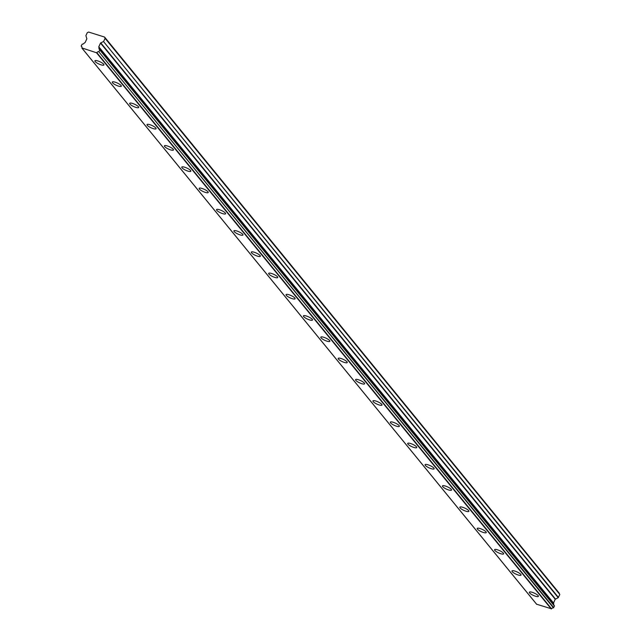 <?xml version="1.0" encoding="UTF-8"?>
<svg xmlns="http://www.w3.org/2000/svg" width="641" height="641" viewBox="0 0 641 641"><rect width="100%" height="100%" fill="white"/><g stroke="black" fill="none" stroke-linecap="round" stroke-linejoin="round"><path stroke-width="0.96" d="M529.61 592.933A4.976 1.242 -155.3 0 0 534.426 595.858A4.976 1.242 -155.3 0 0 538.392 596.354A4.976 1.242 -155.3 0 0 538.136 595.617A4.976 1.242 -155.3 0 0 533.32 592.693A4.976 1.242 -155.3 0 0 529.346 592.196A4.976 1.242 -155.3 0 0 529.61 592.933M95.156 61.544A4.976 1.242 -155.3 0 0 99.972 64.469A4.976 1.242 -155.3 0 0 103.938 64.965A4.976 1.242 -155.3 0 0 103.682 64.228A4.976 1.242 -155.3 0 0 98.866 61.304A4.976 1.242 -155.3 0 0 94.9 60.807A4.976 1.242 -155.3 0 0 95.156 61.544M112.536 82.801A4.976 1.242 -155.3 0 0 117.351 85.726A4.976 1.242 -155.3 0 0 121.317 86.223A4.976 1.242 -155.3 0 0 121.061 85.485A4.976 1.242 -155.3 0 0 116.245 82.561A4.976 1.242 -155.3 0 0 112.271 82.064A4.976 1.242 -155.3 0 0 112.536 82.801M129.907 104.058A4.976 1.242 -155.3 0 0 134.73 106.983A4.976 1.242 -155.3 0 0 138.696 107.48A4.976 1.242 -155.3 0 0 138.44 106.743A4.976 1.242 -155.3 0 0 133.624 103.818A4.976 1.242 -155.3 0 0 129.65 103.321A4.976 1.242 -155.3 0 0 129.907 104.058M147.286 125.316A4.976 1.242 -155.3 0 0 152.109 128.232A4.976 1.242 -155.3 0 0 156.075 128.737A4.976 1.242 -155.3 0 0 155.819 127.992A4.976 1.242 -155.3 0 0 151.004 125.075A4.976 1.242 -155.3 0 0 147.029 124.57A4.976 1.242 -155.3 0 0 147.286 125.316M164.665 146.565A4.976 1.242 -155.3 0 0 169.48 149.489A4.976 1.242 -155.3 0 0 173.455 149.986A4.976 1.242 -155.3 0 0 173.198 149.249A4.976 1.242 -155.3 0 0 168.383 146.324A4.976 1.242 -155.3 0 0 164.408 145.828A4.976 1.242 -155.3 0 0 164.665 146.565M182.044 167.822A4.976 1.242 -155.3 0 0 186.86 170.746A4.976 1.242 -155.3 0 0 190.834 171.243A4.976 1.242 -155.3 0 0 190.577 170.506A4.976 1.242 -155.3 0 0 185.754 167.581A4.976 1.242 -155.3 0 0 181.788 167.085A4.976 1.242 -155.3 0 0 182.044 167.822M199.423 189.079A4.976 1.242 -155.3 0 0 204.239 192.004A4.976 1.242 -155.3 0 0 208.213 192.5A4.976 1.242 -155.3 0 0 207.956 191.763A4.976 1.242 -155.3 0 0 203.133 188.839A4.976 1.242 -155.3 0 0 199.167 188.342A4.976 1.242 -155.3 0 0 199.423 189.079M216.802 210.336A4.976 1.242 -155.3 0 0 221.618 213.261A4.976 1.242 -155.3 0 0 225.592 213.757A4.976 1.242 -155.3 0 0 225.328 213.02A4.976 1.242 -155.3 0 0 220.512 210.096A4.976 1.242 -155.3 0 0 216.546 209.599A4.976 1.242 -155.3 0 0 216.802 210.336M234.181 231.593A4.976 1.242 -155.3 0 0 238.997 234.51A4.976 1.242 -155.3 0 0 242.963 235.015A4.976 1.242 -155.3 0 0 242.707 234.269A4.976 1.242 -155.3 0 0 237.891 231.353A4.976 1.242 -155.3 0 0 233.925 230.848A4.976 1.242 -155.3 0 0 234.181 231.593M251.56 252.842A4.976 1.242 -155.3 0 0 256.376 255.767A4.976 1.242 -155.3 0 0 260.342 256.264A4.976 1.242 -155.3 0 0 260.086 255.527A4.976 1.242 -155.3 0 0 255.27 252.602A4.976 1.242 -155.3 0 0 251.296 252.105A4.976 1.242 -155.3 0 0 251.56 252.842M268.94 274.1A4.976 1.242 -155.3 0 0 273.755 277.024A4.976 1.242 -155.3 0 0 277.721 277.521A4.976 1.242 -155.3 0 0 277.465 276.784A4.976 1.242 -155.3 0 0 272.649 273.859A4.976 1.242 -155.3 0 0 268.675 273.362A4.976 1.242 -155.3 0 0 268.94 274.1M286.311 295.357A4.976 1.242 -155.3 0 0 291.134 298.281A4.976 1.242 -155.3 0 0 295.1 298.778A4.976 1.242 -155.3 0 0 294.844 298.041A4.976 1.242 -155.3 0 0 290.028 295.116A4.976 1.242 -155.3 0 0 286.054 294.62A4.976 1.242 -155.3 0 0 286.311 295.357M303.69 316.614A4.976 1.242 -155.3 0 0 308.513 319.538A4.976 1.242 -155.3 0 0 312.479 320.035A4.976 1.242 -155.3 0 0 312.223 319.298A4.976 1.242 -155.3 0 0 307.408 316.374A4.976 1.242 -155.3 0 0 303.433 315.877A4.976 1.242 -155.3 0 0 303.69 316.614M321.069 337.871A4.976 1.242 -155.3 0 0 325.884 340.788A4.976 1.242 -155.3 0 0 329.859 341.292A4.976 1.242 -155.3 0 0 329.602 340.547A4.976 1.242 -155.3 0 0 324.779 337.631A4.976 1.242 -155.3 0 0 320.812 337.126A4.976 1.242 -155.3 0 0 321.069 337.871M338.448 359.12A4.976 1.242 -155.3 0 0 343.264 362.045A4.976 1.242 -155.3 0 0 347.238 362.542A4.976 1.242 -155.3 0 0 346.981 361.804A4.976 1.242 -155.3 0 0 342.158 358.888A4.976 1.242 -155.3 0 0 338.192 358.383A4.976 1.242 -155.3 0 0 338.448 359.12M355.827 380.377A4.976 1.242 -155.3 0 0 360.643 383.302A4.976 1.242 -155.3 0 0 364.617 383.799A4.976 1.242 -155.3 0 0 364.352 383.062A4.976 1.242 -155.3 0 0 359.537 380.137A4.976 1.242 -155.3 0 0 355.571 379.64A4.976 1.242 -155.3 0 0 355.827 380.377M373.206 401.635A4.976 1.242 -155.3 0 0 378.022 404.559A4.976 1.242 -155.3 0 0 381.996 405.056A4.976 1.242 -155.3 0 0 381.732 404.319A4.976 1.242 -155.3 0 0 376.916 401.394A4.976 1.242 -155.3 0 0 372.95 400.897A4.976 1.242 -155.3 0 0 373.206 401.635M390.585 422.892A4.976 1.242 -155.3 0 0 395.401 425.816A4.976 1.242 -155.3 0 0 399.367 426.313A4.976 1.242 -155.3 0 0 399.111 425.576A4.976 1.242 -155.3 0 0 394.295 422.651A4.976 1.242 -155.3 0 0 390.321 422.155A4.976 1.242 -155.3 0 0 390.585 422.892M407.964 444.149A4.976 1.242 -155.3 0 0 412.78 447.065A4.976 1.242 -155.3 0 0 416.746 447.57A4.976 1.242 -155.3 0 0 416.49 446.833A4.976 1.242 -155.3 0 0 411.674 443.909A4.976 1.242 -155.3 0 0 407.7 443.404A4.976 1.242 -155.3 0 0 407.964 444.149M425.336 465.398A4.976 1.242 -155.3 0 0 430.159 468.323A4.976 1.242 -155.3 0 0 434.125 468.827A4.976 1.242 -155.3 0 0 433.869 468.082A4.976 1.242 -155.3 0 0 429.053 465.166A4.976 1.242 -155.3 0 0 425.079 464.661A4.976 1.242 -155.3 0 0 425.336 465.398M442.715 486.655A4.976 1.242 -155.3 0 0 447.538 489.58A4.976 1.242 -155.3 0 0 451.504 490.077A4.976 1.242 -155.3 0 0 451.248 489.339A4.976 1.242 -155.3 0 0 446.432 486.415A4.976 1.242 -155.3 0 0 442.458 485.918A4.976 1.242 -155.3 0 0 442.715 486.655M460.094 507.912A4.976 1.242 -155.3 0 0 464.909 510.837A4.976 1.242 -155.3 0 0 468.883 511.334A4.976 1.242 -155.3 0 0 468.627 510.597A4.976 1.242 -155.3 0 0 463.804 507.672A4.976 1.242 -155.3 0 0 459.837 507.175A4.976 1.242 -155.3 0 0 460.094 507.912M477.473 529.17A4.976 1.242 -155.3 0 0 482.288 532.094A4.976 1.242 -155.3 0 0 486.263 532.591A4.976 1.242 -155.3 0 0 486.006 531.854A4.976 1.242 -155.3 0 0 481.183 528.929A4.976 1.242 -155.3 0 0 477.216 528.432A4.976 1.242 -155.3 0 0 477.473 529.17M494.852 550.427A4.976 1.242 -155.3 0 0 499.668 553.343A4.976 1.242 -155.3 0 0 503.642 553.848A4.976 1.242 -155.3 0 0 503.377 553.111A4.976 1.242 -155.3 0 0 498.562 550.186A4.976 1.242 -155.3 0 0 494.596 549.682A4.976 1.242 -155.3 0 0 494.852 550.427M512.231 571.676A4.976 1.242 -155.3 0 0 517.047 574.6A4.976 1.242 -155.3 0 0 521.021 575.105A4.976 1.242 -155.3 0 0 520.756 574.36A4.976 1.242 -155.3 0 0 515.941 571.443A4.976 1.242 -155.3 0 0 511.975 570.939A4.976 1.242 -155.3 0 0 512.231 571.676M81.92 46.969L81.191 45.88L82.216 44.133A1.851 1.594 140.7 0 0 84.099 43.187L85.141 42.506L86.856 38.789L85.902 35.648L87.248 32.723L88.514 32.098A0.865 0.745 140.7 0 1 88.634 32.05L104.587 37.066L559.313 593.254A0.865 0.745 -39.3 0 1 559.361 593.358L105.084 38.332L559.777 594.415M558.215 597.692L555.226 599.271L553.52 602.989L553.744 603.926L99.018 47.73L98.786 46.801L100.501 43.083L103.489 41.505L558.215 597.692L559.809 594.519M536.637 604.223L551.564 608.822A1.851 1.594 140.7 0 1 553.455 607.852L554.457 605.857L99.772 49.742M553.744 604.976A1.851 1.594 140.7 0 1 553.752 604.07L553.744 603.926M551.564 608.822L96.831 52.634A1.851 1.594 140.7 0 1 98.73 51.665L553.455 607.852M553.752 607.684L98.73 51.665M99.026 51.496L99.756 49.918L554.481 606.106M99.018 47.73L99.018 47.883A1.851 1.594 140.7 0 0 99.667 49.621L99.756 49.918M98.786 46.801L553.52 602.989M558.463 597.452L103.489 41.505M103.73 41.264L105.084 38.332M105.044 38.22L104.635 37.17A0.865 0.745 -39.3 0 0 104.587 37.066M81.271 46.176A1.851 1.594 140.7 0 1 81.92 47.939L96.511 52.762L551.236 608.95M100.501 43.083L555.226 599.271M553.504 603.301L98.77 47.114M104.635 37.17L559.361 593.358M536.781 604.399L82.056 48.211M555.467 599.023L100.741 42.835M99.018 47.883L553.752 604.07M554.457 605.857L99.732 49.669M536.677 604.335L81.952 48.147M81.928 47.001L81.215 46.128"/></g></svg>
